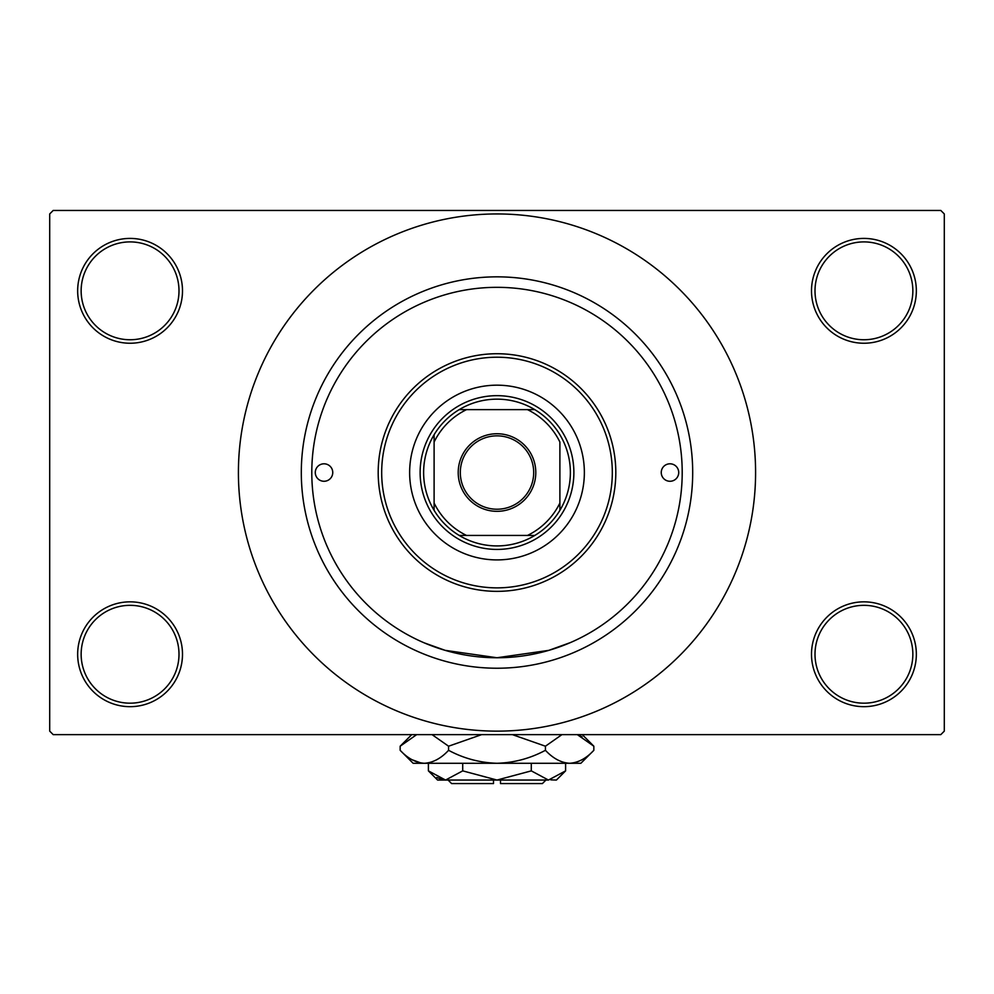 <?xml version="1.0" encoding="UTF-8"?>
<svg xmlns="http://www.w3.org/2000/svg" width="994" height="994" viewBox="0 0 994 994"><rect width="100%" height="100%" fill="white"/><g stroke="black" fill="none" stroke-linecap="round" stroke-linejoin="round"><path stroke-width="1.49" d="M811.502 654.251A52.421 52.421 0 0 1 863.923 601.842A52.421 52.421 0 0 1 916.344 654.251A52.421 52.421 0 0 1 863.923 706.672A52.421 52.421 0 0 1 811.502 654.251M912.852 654.251A48.917 48.917 0 0 0 863.923 605.334A48.917 48.917 0 0 0 815.005 654.251A48.917 48.917 0 0 0 863.923 703.18A48.917 48.917 0 0 0 912.852 654.251M77.656 654.251A52.421 52.421 0 0 1 130.077 601.842A52.421 52.421 0 0 1 182.498 654.251A52.421 52.421 0 0 1 130.077 706.672A52.421 52.421 0 0 1 77.656 654.251M178.995 654.251A48.917 48.917 0 0 0 130.077 605.334A48.917 48.917 0 0 0 81.148 654.251A48.917 48.917 0 0 0 130.077 703.18A48.917 48.917 0 0 0 178.995 654.251M77.656 290.82A52.421 52.421 0 0 1 130.077 238.411A52.421 52.421 0 0 1 182.498 290.82A52.421 52.421 0 0 1 130.077 343.241A52.421 52.421 0 0 1 77.656 290.82M178.995 290.82A48.917 48.917 0 0 0 130.077 241.902A48.917 48.917 0 0 0 81.148 290.82A48.917 48.917 0 0 0 130.077 339.749A48.917 48.917 0 0 0 178.995 290.82M811.502 290.82A52.421 52.421 0 0 1 863.923 238.411A52.421 52.421 0 0 1 916.344 290.82A52.421 52.421 0 0 1 863.923 343.241A52.421 52.421 0 0 1 811.502 290.82M912.852 290.82A48.917 48.917 0 0 0 863.923 241.902A48.917 48.917 0 0 0 815.005 290.82A48.917 48.917 0 0 0 863.923 339.749A48.917 48.917 0 0 0 912.852 290.82M570.245 642.646L548.8 650.362L496.988 657.742L445.175 650.349L424.289 642.882M301.306 472.535A195.694 195.694 0 0 1 497 276.841A195.694 195.694 0 0 1 692.694 472.535A195.694 195.694 0 0 1 497 668.229A195.694 195.694 0 0 1 301.306 472.535M238.411 472.535A258.589 258.589 0 0 0 497 731.137A258.589 258.589 0 0 0 755.589 472.535A258.589 258.589 0 0 0 497 213.946A258.589 258.589 0 0 0 238.411 472.535M940.809 734.628L53.191 734.628L49.7 731.137L49.7 213.946L53.191 210.455L940.809 210.455L944.3 213.946L944.3 731.137L940.809 734.628M497 433.744A38.791 38.791 0 0 1 535.791 472.535A38.791 38.791 0 0 1 497 511.326A38.791 38.791 0 0 1 458.209 472.535A38.791 38.791 0 0 1 497 433.744M497 509.226A36.691 36.691 0 0 0 533.691 472.535A36.691 36.691 0 0 0 497 435.844A36.691 36.691 0 0 0 460.309 472.535A36.691 36.691 0 0 0 497 509.226M497 399.153A73.382 73.382 0 0 0 459.203 409.64L466.534 409.64L459.203 409.64A73.382 73.382 0 0 0 434.105 510.332L434.105 503.001L434.105 510.332A73.382 73.382 0 0 0 534.797 535.443L527.466 535.443L534.797 535.443A73.382 73.382 0 0 0 559.895 510.332L559.895 442.069A69.891 69.891 0 0 0 527.466 409.64L466.534 409.64A69.891 69.891 0 0 0 434.105 442.069L434.105 503.001A69.891 69.891 0 0 0 466.534 535.443L527.466 535.443A69.891 69.891 0 0 0 559.895 503.001L559.895 510.332A73.382 73.382 0 0 0 534.797 409.64L527.466 409.64L534.797 409.64A73.382 73.382 0 0 0 497 399.153M497 549.421A76.873 76.873 0 0 1 420.127 472.535A76.873 76.873 0 0 1 497 395.662A76.873 76.873 0 0 1 573.873 472.535A76.873 76.873 0 0 1 497 549.421M459.203 535.443L466.534 535.443L459.203 535.443M434.105 434.738L434.105 442.069L434.105 434.738M678.716 472.535A8.735 8.735 0 0 0 669.981 463.8A8.735 8.735 0 0 0 661.246 472.535A8.735 8.735 0 0 0 669.981 481.27A8.735 8.735 0 0 0 678.716 472.535M332.754 472.535A8.735 8.735 0 0 0 324.019 463.8A8.735 8.735 0 0 0 315.284 472.535A8.735 8.735 0 0 0 324.019 481.27A8.735 8.735 0 0 0 332.754 472.535M584.36 472.535A87.36 87.36 0 0 0 497 385.175A87.36 87.36 0 0 0 409.64 472.535A87.36 87.36 0 0 0 497 559.908A87.36 87.36 0 0 0 584.36 472.535M381.684 472.535A115.316 115.316 0 0 0 497 587.864A115.316 115.316 0 0 0 612.316 472.535A115.316 115.316 0 0 0 497 357.219A115.316 115.316 0 0 0 381.684 472.535M615.808 472.535A118.808 118.808 0 0 1 497 591.355A118.808 118.808 0 0 1 378.192 472.535A118.808 118.808 0 0 1 497 353.727A118.808 118.808 0 0 1 615.808 472.535M311.793 472.535A185.207 185.207 0 0 0 497 657.755A185.207 185.207 0 0 0 682.207 472.535A185.207 185.207 0 0 0 497 287.328A185.207 185.207 0 0 0 311.793 472.535M545.917 780.054L542.426 783.558L500.491 783.558L500.491 780.054M550.813 779.868L556.404 780.054L565.598 770.872L548.452 780.054L531.293 770.872L497 780.054L462.707 770.872L445.548 780.054L428.402 770.872L428.402 763.28M462.707 770.872L462.707 763.28M436.776 777.519L443.187 779.868M565.598 770.872L565.598 763.28M531.293 770.872L531.293 763.28M582.074 736.84L577.315 734.628L593.84 746.208L593.84 750.308L580.869 763.28L413.131 763.28L400.16 750.308L400.16 746.208L416.685 734.628M593.84 750.308C586.311 758.422 578.235 762.746 569.637 763.28C561.125 762.783 553.062 758.459 545.42 750.308C530.224 758.447 514.084 762.771 497 763.28C479.878 762.758 463.738 758.434 448.58 750.308C441.038 758.422 432.974 762.746 424.363 763.28C415.865 762.783 407.788 758.459 400.16 750.308M448.58 750.308L448.58 746.208L481.63 734.628M432.042 734.628L448.58 746.208M411.926 759.664L421.021 763.019M569.637 763.28L572.979 763.019M545.42 750.308L545.42 746.208L561.945 734.628M512.37 734.628L545.42 746.208M548.452 780.054L437.596 780.054L428.402 770.872M493.509 780.054L493.509 783.558L451.574 783.558L448.083 780.054M582.26 734.628L593.84 746.208M411.74 734.628L400.16 746.208"/></g></svg>
